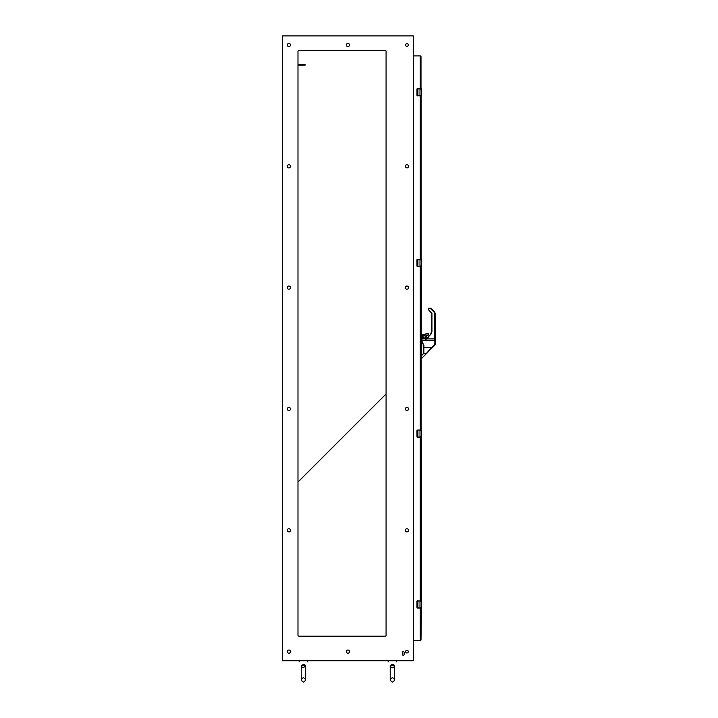 <?xml version="1.0" encoding="UTF-8"?>
<svg xmlns="http://www.w3.org/2000/svg" width="718" height="718" viewBox="0 0 718 718"><rect width="100%" height="100%" fill="white"/><g stroke="black" fill="none" stroke-linecap="round" stroke-linejoin="round"><path stroke-width="1.08" d="M421.331 88.574L421.439 95.727L417.885 95.727L417.885 88.682L419.994 88.682L419.994 95.835L416.952 95.377L416.952 89.032L421.439 88.682M421.331 95.835L419.994 95.835L421.439 95.727M421.116 259.306L421.116 95.835M421.008 95.108L421.008 95.727L421.008 95.108M416.952 89.032A0.727 0.727 0 0 1 417.086 88.817A0.727 0.727 0 0 0 416.952 89.032L417.625 88.574A0.727 0.727 0 0 0 417.481 88.583A0.727 0.727 0 0 1 417.625 88.574L416.907 89.301M416.907 95.108L417.625 95.835A0.727 0.727 0 0 1 417.454 95.817A0.727 0.727 0 0 0 417.625 95.835M417.014 95.108L417.885 95.835M421.008 89.301L421.008 88.682L421.008 89.301M413.317 82.839L413.487 101.426M305.321 665.389L301.246 665.389C298.598 660.928 298.598 660.928 301.246 665.389C298.598 660.928 298.598 660.928 301.246 665.389L301.237 679.901L301.237 665.595C301.075 666.322 301.811 667.058 303.436 667.803L305.626 665.389C308.273 660.928 308.273 660.928 305.626 665.389C308.273 660.928 308.273 660.928 305.626 665.389L304.971 664.976M302.879 664.482L304.746 664.805M303.436 677.693C306.048 679.165 306.048 680.628 303.436 682.1C300.824 680.628 300.824 679.165 303.436 677.693C306.048 679.165 306.048 680.628 303.436 682.1C300.824 680.628 300.824 679.165 303.436 677.693M299.173 661.897L299.173 660.704M421.116 608.029L419.994 608.029L421.331 608.029L421.008 639.998L420.281 640.725L421.008 639.998L421.439 607.922L421.439 430.145L419.994 430.145L419.994 437.19L417.885 437.19L417.885 430.145L421.331 430.037M421.439 607.922L417.885 607.922L417.885 600.876L419.994 600.876L419.994 608.029L417.625 608.029L416.907 607.302L416.952 601.226L421.116 600.769L421.313 437.298L416.952 436.831L416.907 430.764L417.625 430.037L421.116 430.037L421.331 266.566L416.952 266.109L416.907 260.033L417.625 259.306L421.331 259.306M416.952 430.495A0.727 0.727 0 0 1 417.032 430.351A0.727 0.727 0 0 0 416.952 430.495L417.625 430.037A0.727 0.727 0 0 0 417.481 430.046A0.727 0.727 0 0 1 417.625 430.037L416.907 430.764M416.907 436.571L417.625 437.298A0.727 0.727 0 0 1 417.454 437.28A0.727 0.727 0 0 0 417.625 437.298M417.014 436.571L417.885 437.298M421.008 437.19L421.008 436.571L421.008 437.19M421.008 430.764L421.008 430.145L421.008 430.764M413.317 424.302L413.487 442.889M282.551 660.704L282.551 35.9L413.317 35.9L413.317 660.704L282.551 660.704M349.522 651.621A1.589 1.589 0 0 0 347.144 650.248A1.589 1.589 0 0 0 347.144 652.994A1.589 1.589 0 0 0 349.522 651.621M408.327 651.621A1.364 1.364 0 0 0 406.28 650.445A1.364 1.364 0 0 0 406.28 652.797A1.364 1.364 0 0 0 408.327 651.621M290.494 530.297A1.589 1.589 0 0 0 288.106 528.915A1.589 1.589 0 0 0 288.106 531.67A1.589 1.589 0 0 0 290.494 530.297M408.551 530.297A1.589 1.589 0 0 0 406.173 528.915A1.589 1.589 0 0 0 406.173 531.67A1.589 1.589 0 0 0 408.551 530.297M290.494 408.964A1.589 1.589 0 0 0 288.106 407.591A1.589 1.589 0 0 0 288.106 410.337A1.589 1.589 0 0 0 290.494 408.964M408.551 408.964A1.589 1.589 0 0 0 406.173 407.591A1.589 1.589 0 0 0 406.173 410.337A1.589 1.589 0 0 0 408.551 408.964M290.494 287.64A1.589 1.589 0 0 0 288.106 286.258A1.589 1.589 0 0 0 288.106 289.013A1.589 1.589 0 0 0 290.494 287.64M408.551 287.64A1.589 1.589 0 0 0 406.173 286.258A1.589 1.589 0 0 0 406.173 289.013A1.589 1.589 0 0 0 408.551 287.64M290.494 651.621A1.589 1.589 0 0 0 288.106 650.248A1.589 1.589 0 0 0 288.106 652.994A1.589 1.589 0 0 0 290.494 651.621M402.349 654.349A0.906 0.906 0 0 0 403.256 655.256A0.906 0.906 0 0 0 404.171 654.349L404.171 652.527A0.906 0.906 0 0 0 403.256 651.621A0.906 0.906 0 0 0 402.349 652.527L402.349 654.349A0.906 0.906 0 0 0 403.256 655.256A0.906 0.906 0 0 0 404.171 654.349M297.988 635.277A0.906 0.906 0 0 0 298.894 636.184L385.171 636.184A0.906 0.906 0 0 0 386.078 635.277L386.078 51.337A0.906 0.906 0 0 0 385.171 50.431L298.894 50.431A0.906 0.906 0 0 0 297.988 51.337L297.988 635.277A0.906 0.906 0 0 0 298.894 636.184M408.327 44.983A1.364 1.364 0 0 0 406.28 43.798A1.364 1.364 0 0 0 406.28 46.158A1.364 1.364 0 0 0 408.327 44.983M349.522 44.983A1.589 1.589 0 0 0 347.144 43.61A1.589 1.589 0 0 0 347.144 46.356A1.589 1.589 0 0 0 349.522 44.983M290.494 44.983A1.589 1.589 0 0 0 288.106 43.61A1.589 1.589 0 0 0 288.106 46.356A1.589 1.589 0 0 0 290.494 44.983M408.551 166.307A1.589 1.589 0 0 0 406.173 164.934A1.589 1.589 0 0 0 406.173 167.689A1.589 1.589 0 0 0 408.551 166.307M290.494 166.307A1.589 1.589 0 0 0 288.106 164.934A1.589 1.589 0 0 0 288.106 167.689A1.589 1.589 0 0 0 290.494 166.307M402.349 652.527A0.906 0.906 0 0 1 403.256 651.621A0.906 0.906 0 0 1 404.171 652.527M385.171 50.431A0.906 0.906 0 0 1 386.078 51.337M297.988 51.337A0.906 0.906 0 0 1 298.894 50.431M386.078 635.277A0.906 0.906 0 0 1 385.171 636.184M390.242 665.389L390.242 665.389C387.594 660.928 387.594 660.928 390.242 665.389C387.594 660.928 387.594 660.928 390.242 665.389L394.317 665.389L393.967 664.976M393.742 664.805L392.988 664.482M392.441 664.419L391.606 664.563M392.432 677.693C395.053 679.165 395.053 680.628 392.432 682.1C389.82 680.628 389.82 679.165 392.432 677.693C395.053 679.165 395.053 680.628 392.432 682.1C389.82 680.628 389.82 679.165 392.432 677.693M303.436 664.419L303.992 664.482M297.988 64.432L305.096 64.432L305.096 65.185L297.988 65.185M421.008 88.574L421.008 56.605L420.281 55.878L421.008 56.605L421.008 88.574M420.281 88.574L420.281 55.878L413.487 55.878L413.487 640.725L420.281 640.725L420.281 608.029M421.008 340.099L421.583 340.099L421.583 338.286L421.008 338.286L421.116 266.566L419.994 266.459L421.439 266.459L421.439 259.413L419.994 259.413L419.994 266.459L417.885 266.459L417.885 259.413L419.994 259.306M416.952 259.763A0.727 0.727 0 0 1 417.086 259.548A0.727 0.727 0 0 0 416.952 259.763L417.625 259.306A0.727 0.727 0 0 0 417.481 259.315A0.727 0.727 0 0 1 417.625 259.306L416.907 260.033M416.907 265.839L417.625 266.566A0.727 0.727 0 0 1 417.454 266.549A0.727 0.727 0 0 0 417.625 266.566L417.014 265.839M421.008 266.459L421.008 265.839L421.008 266.459M421.008 260.033L421.008 259.413L421.008 260.033M413.317 253.571L413.487 272.158M421.906 341.992L421.861 338.734L422.283 343.446L421.708 341.93L421.457 342.441L421.861 340.161L421.861 341.445M421.654 342.441L421.008 342.36M421.798 338.672L424.15 338.609M425.388 338.34L423.988 338.555M425.55 338.34L426.304 338.277L426.366 335.719L428.727 334.705L428.727 333.834L428.161 335.27L428.592 333.834L427.883 333.502L422.013 335.27L422.013 337.002L423.073 338.591M422.444 336.85C423.584 334.633 424.724 334.633 425.873 336.85C424.724 339.058 423.584 339.058 422.444 336.85L424.15 338.42L425.729 336.85L424.15 335.27L422.579 336.85L424.15 335.27L425.729 336.85L424.15 338.42L422.579 336.85M422.39 337.909L421.861 337.002L422.193 337.909M426.133 338.42L427.048 335.27M425.523 338.286L427.147 337.873M421.861 335.27L422.435 334.705L421.861 337.002L422.004 335.27M424.15 334.705L427.793 333.394L422.444 334.848M432.056 347.62L426.492 353.31L431.85 347.261L423.871 347.261C423.871 354.979 423.871 354.979 423.871 347.261L423.871 345.286L422.004 341.499M422.004 338.609L422.004 340.188L425.253 340.188L425.675 338.573M422.372 342.657L423.871 345.286M426.492 353.31L423.826 353.346L423.826 345.609M430.1 349.235L427.111 352.61M435.198 344.335L435.305 343.545L434.48 345.546L434.067 345.044L431.85 347.261M423.871 345.735L421.861 341.535L421.008 341.499M432.451 347.575L434.48 345.546L435.305 343.545L435.305 340.655L434.74 340.529L435.036 344.757M435.305 338.438L435.305 313.73L434.471 311.711L435.305 313.73L435.305 340.655L421.861 340.556M435.305 338.905L434.74 338.896L434.74 313.721L434.067 312.106L430.782 308.821L431.186 308.426L428.727 308.821L428.484 309.772L431.59 313.111L428.161 309.296L431.931 313.102L431.59 331.653L430.333 334.687L431.59 331.653L430.333 334.687L425.253 340.188L426.609 338.896L434.74 338.896L434.74 340.529M430.333 334.687L426.609 338.896L425.424 338.806M427.246 337.774L426.438 337.774M434.471 345.555L432.245 347.44M431.931 313.102L431.931 331.644L430.576 334.92M432.263 347.772L431.428 348.607C425.837 354.198 425.837 354.198 431.428 348.607L432.254 347.772M428.063 351.973L421.008 359.027L428.063 351.973M428.161 309.296L428.161 308.83A0.574 0.574 -90 0 1 428.727 308.255L428.161 308.83M430.782 308.821L430.782 308.255L428.727 308.255M434.067 312.106L434.471 311.711L431.186 308.426A0.574 0.574 45 0 0 430.782 308.255L431.186 308.426M431.877 313.12L428.484 309.772M434.928 344.918L434.219 345.421M435.305 339.569L435.305 343.312M435.09 342.935L435.305 343.419M432.281 347.754L434.381 345.654M416.952 601.226A0.727 0.727 0 0 1 417.086 601.002A0.727 0.727 0 0 0 416.952 601.226L417.625 600.769A0.727 0.727 0 0 0 417.481 600.778A0.727 0.727 0 0 1 417.625 600.769L416.907 601.496M416.907 607.302L417.625 608.029A0.727 0.727 0 0 1 417.454 608.011A0.727 0.727 0 0 0 417.625 608.029M421.008 607.922L421.008 607.302L421.008 607.922M421.008 601.496L421.008 600.876L421.008 601.496M413.317 595.025L413.487 613.621M421.008 430.037L421.008 355.598L421.663 355.509L421.663 342.513M421.008 259.306L421.008 95.835M388.169 661.897L388.169 660.704M394.317 665.389L394.622 665.389C397.269 660.928 397.269 660.928 394.622 665.389C397.269 660.928 397.269 660.928 394.622 665.389L394.64 679.901L394.622 665.389M422.283 343.446L422.283 342.818M416.952 95.108L416.952 89.301M416.952 436.571L416.952 430.764M303.283 64.432L303.283 65.185M420.281 95.835L420.281 259.306M420.281 266.566L420.281 430.037M420.281 437.298L420.281 600.769M416.952 265.839L416.952 260.033M421.861 340.161L421.583 341.436M421.457 342.441L421.457 355.598L421.457 342.441M426.366 335.719L426.887 335.198M427.048 335.126L428.727 334.705M425.594 336.221L425.873 336.85M434.74 343.419L434.067 345.044M428.637 336.859L426.609 338.896M435.305 313.73L434.74 313.721M416.952 607.302L416.952 601.496M305.635 679.901L305.635 665.595L305.635 679.901M307.699 661.897L307.699 660.704M423.826 353.346L421.663 355.509M422.256 342.773L421.861 341.535M386.078 393.958L297.988 482.038L386.078 393.958M390.233 665.595L390.233 679.901L390.233 665.595C390.071 666.322 390.807 667.058 392.432 667.803C394.065 667.058 394.792 666.322 394.64 665.595L394.64 679.901L394.64 665.595M396.695 661.897L396.695 660.704"/></g></svg>
